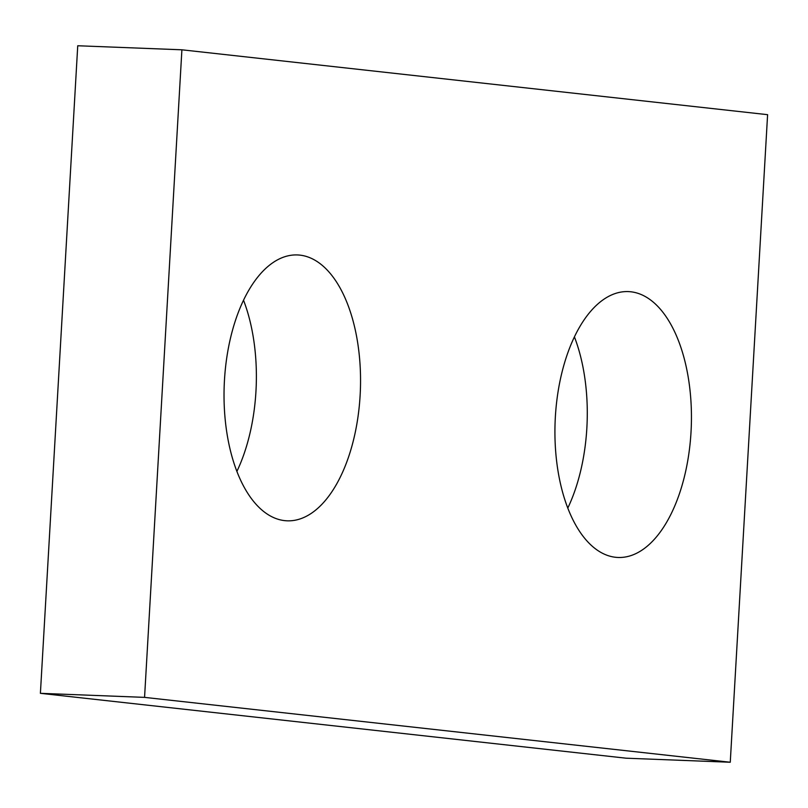<?xml version="1.0" encoding="UTF-8"?>
<svg xmlns="http://www.w3.org/2000/svg" width="808" height="808" viewBox="0 0 808 808"><rect width="100%" height="100%" fill="white"/><g stroke="black" fill="none" stroke-linecap="round" stroke-linejoin="round"><path stroke-width="1.21" d="M730.26 762.247L767.6 114.675L181.901 49.803L77.74 45.753L40.4 693.325L626.099 758.197L730.26 762.247L144.561 697.375L40.4 693.325M181.901 49.803L144.561 697.375M555.349 417.019A133.037 68.124 92.2 0 0 618.029 557.47A133.037 68.124 92.2 0 0 691.254 427.18A133.037 68.124 92.2 0 0 628.351 291.597A133.037 68.124 92.2 0 0 555.349 417.019M567.782 508.101A133.037 68.124 92.2 0 0 574.427 336.916M224.452 380.366A133.037 68.124 92.2 0 0 287.123 520.817A133.037 68.124 92.2 0 0 360.358 390.527A133.037 68.124 92.2 0 0 297.455 254.944A133.037 68.124 92.2 0 0 224.452 380.366M236.875 471.448A133.037 68.124 92.2 0 0 243.531 300.263"/></g></svg>
